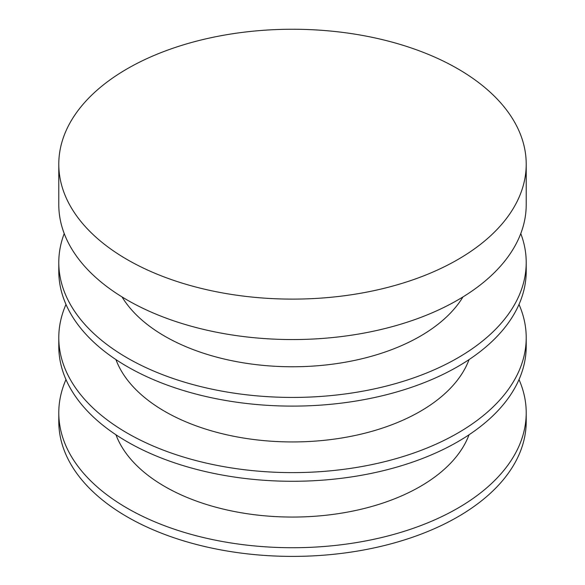 <?xml version="1.0" encoding="UTF-8"?>
<svg xmlns="http://www.w3.org/2000/svg" width="585" height="585" viewBox="0 0 585 585"><rect width="100%" height="100%" fill="white"/><g stroke="black" fill="none" stroke-linecap="round" stroke-linejoin="round"><path stroke-width="0.88" d="M115.932 359.578A180.597 104.269 0 0 0 164.802 411.401A180.597 104.269 0 0 0 343.6 437.682A180.597 104.269 0 0 0 469.068 359.578M65.981 379.57A233.715 134.93 0 0 0 58.785 412.791L58.785 421.463A233.715 134.93 0 0 0 127.237 516.877A233.715 134.93 0 0 0 381.939 546.127A233.715 134.93 0 0 0 526.215 421.463L526.215 412.791A233.715 134.93 0 0 0 519.019 379.57M58.785 412.791A233.715 134.93 0 0 0 127.237 508.204A233.715 134.93 0 0 0 381.939 537.454A233.715 134.93 0 0 0 526.215 412.791M115.962 434.772A180.597 104.269 0 0 0 164.802 486.523A180.597 104.269 0 0 0 343.534 512.811A180.597 104.269 0 0 0 469.038 434.772M122.031 296.924A180.597 104.269 0 0 0 164.802 336.229A180.597 104.269 0 0 0 462.969 296.924M58.785 164.18L58.785 204.618A233.715 134.93 0 0 0 127.237 300.032A233.715 134.93 0 0 0 381.939 329.282A233.715 134.93 0 0 0 526.215 204.618L526.215 164.18A233.715 134.93 0 0 0 292.5 29.25A233.715 134.93 0 0 0 58.785 164.18A233.715 134.93 0 0 0 127.237 259.594A233.715 134.93 0 0 0 381.939 288.844A233.715 134.93 0 0 0 526.215 164.18M65.995 304.427A233.715 134.93 0 0 0 58.785 337.677L58.785 346.349A233.715 134.93 0 0 0 127.237 441.763A233.715 134.93 0 0 0 381.939 471.013A233.715 134.93 0 0 0 526.215 346.349L526.215 337.677A233.715 134.93 0 0 0 519.005 304.427M58.785 337.677A233.715 134.93 0 0 0 127.237 433.09A233.715 134.93 0 0 0 381.939 462.34A233.715 134.93 0 0 0 526.215 337.677M64.226 233.561A233.715 134.93 0 0 0 58.785 262.504L58.785 271.177A233.715 134.93 0 0 0 127.237 366.59A233.715 134.93 0 0 0 381.939 395.84A233.715 134.93 0 0 0 526.215 271.177L526.215 262.504A233.715 134.93 0 0 0 520.774 233.561M58.785 262.504A233.715 134.93 0 0 0 127.237 357.91A233.715 134.93 0 0 0 381.939 387.16A233.715 134.93 0 0 0 526.215 262.504"/></g></svg>
